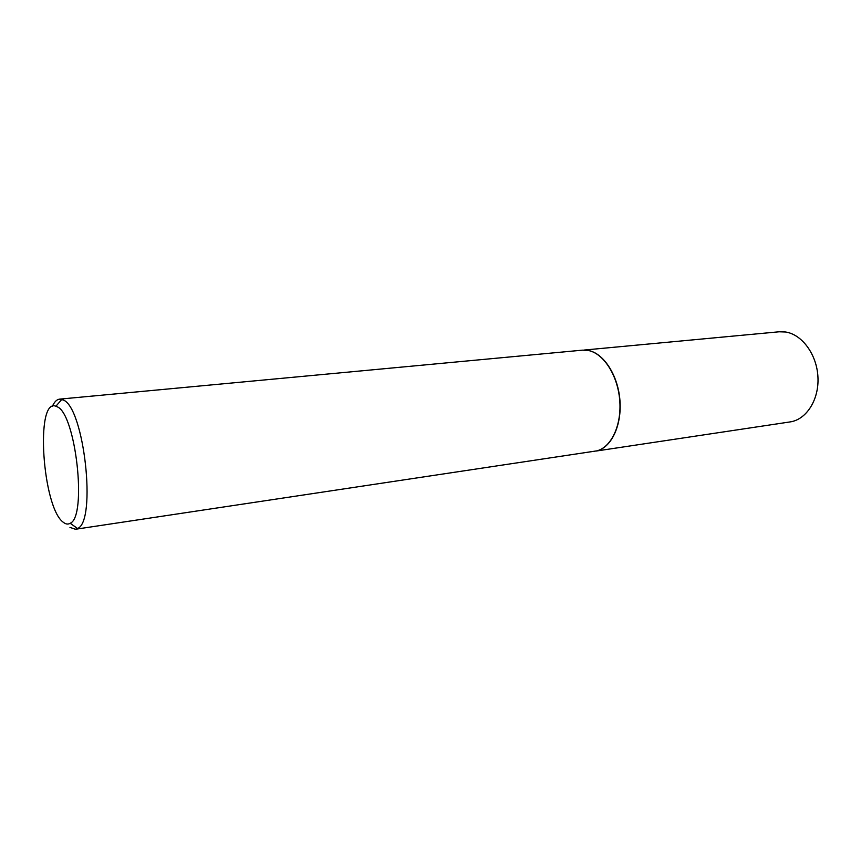 <?xml version="1.0" encoding="UTF-8"?>
<svg xmlns="http://www.w3.org/2000/svg" width="861" height="861" viewBox="0 0 861 861"><rect width="100%" height="100%" fill="white"/><g stroke="black" fill="none" stroke-linecap="round" stroke-linejoin="round"><path stroke-width="1.29" d="M586.987 350.266L588.633 350.535C603.4 353.397 617.272 374.18 619.748 398.288C622.342 422.396 613.043 444.965 599.148 450.109M583.844 350.083L779.097 331.786L785.501 331.991C802.097 334.391 816.928 354.581 817.95 377.193C819.134 399.816 806.337 419.684 790.075 421.922L596.135 451.046M52.37 406.37C54.361 401.872 56.772 399.461 59.592 399.138L582.423 350.158L588.407 350.502C603.572 353.419 617.714 375.278 619.716 400.064C621.857 424.86 611.439 447.182 596.899 450.852L75.445 529.267L69.967 527.395M57.138 406.769L55.922 406.231C34.957 397.642 42.469 508.098 63.413 522.358C65.813 524.252 68.073 524.553 70.182 523.273C87.316 516.708 75.833 413.624 57.138 406.769M59.592 399.138L63.176 399.967C84.12 407.178 96.841 521.562 77.544 528.493L75.445 529.267M55.922 406.231L61.82 399.386M70.182 523.273L77.544 528.493"/></g></svg>
